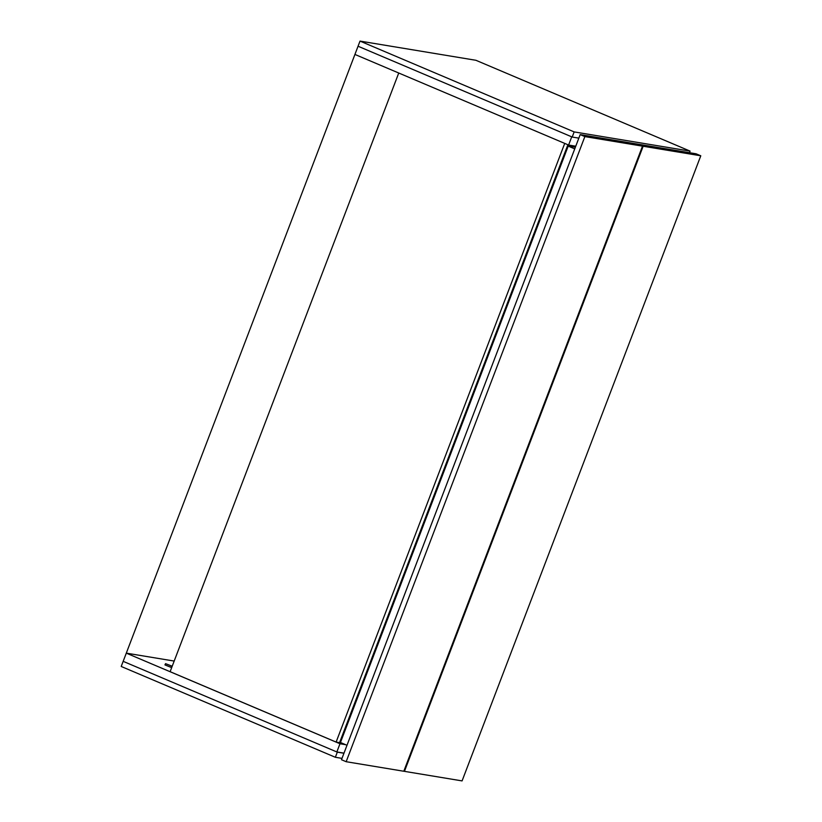 <?xml version="1.0" encoding="UTF-8"?>
<svg xmlns="http://www.w3.org/2000/svg" width="822" height="822" viewBox="0 0 822 822"><rect width="100%" height="100%" fill="white"/><g stroke="black" fill="none" stroke-linecap="round" stroke-linejoin="round"><path stroke-width="1.23" d="M398.742 73.014L170.123 671.687L336.116 742.081L564.724 143.398M567.889 144.744L339.568 742.646L336.116 742.081M165.541 663.662L164.945 664.906L170.832 667.279L171.5 665.943L165.541 663.662L171.5 665.943M345.6 744.681L339.979 743.746L126.3 653.141L354.929 54.437L568.598 145.042L571.732 136.842L358.053 46.227L354.929 54.437L568.598 145.042L575.749 146.224M568.598 145.042L339.979 743.746L126.3 653.141L123.166 661.34L336.845 751.955L343.997 753.137M339.979 743.746L336.845 751.955M126.3 653.141L174.182 661.063M360.015 41.1L475.938 60.294L690.079 151.104L574.157 131.91L360.015 41.1L358.053 46.227L572.204 137.038L578.842 138.137M574.157 131.91L572.204 137.038M690.079 151.104L689.473 152.707M343.956 753.25L337.308 752.151L123.166 661.34L121.214 666.467L335.355 757.278L341.993 758.377M337.308 752.151L335.355 757.278M575.4 147.159L567.653 145.874L339.918 742.266L346.997 745.277M574.742 148.874L567.653 145.874M642.506 146.141L637.831 144.158L580.188 134.613L584.863 136.596L642.506 146.141L403.797 771.252L346.154 761.706L584.863 136.596M580.188 134.613L341.479 759.723L346.154 761.706M700.786 155.79L696.111 153.806L638.478 144.261L643.153 146.244L700.786 155.79L462.077 780.9L404.445 771.355L643.153 146.244M403.849 771.108L404.445 771.355"/></g></svg>
